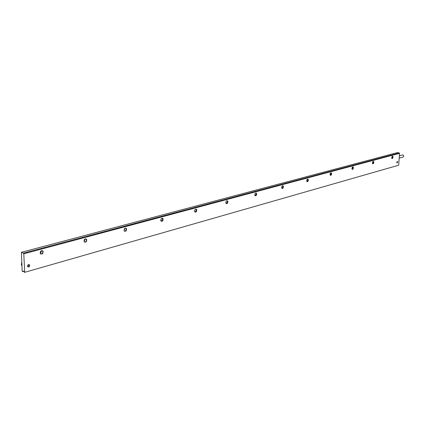 <?xml version="1.0" encoding="UTF-8"?>
<svg xmlns="http://www.w3.org/2000/svg" width="425" height="425" viewBox="0 0 425 425"><rect width="100%" height="100%" fill="white"/><g stroke="black" fill="none" stroke-linecap="round" stroke-linejoin="round"><path stroke-width="0.64" d="M399.362 155.752L402.868 154.891C403.936 155.571 404.01 156.294 403.086 157.059L399.192 158.132M21.755 262.597L21.308 264.35L22.004 265.901M23.752 271.352L22.849 271.612L22.18 271.235L21.393 252.312L397.375 152.602L399.272 152.958L399.537 153.345L398.677 165.224L24.687 272.324L23.784 253.805L399.537 153.345M21.393 252.312L23.439 253.151L399.272 152.958M23.439 253.151L23.784 253.805M29.649 264.94L29.713 265.057C29.697 266.826 29.022 267.378 27.683 266.719L27.614 266.592C27.641 264.823 28.316 264.27 29.649 264.94M397.704 161.776L397.067 163.088L396.86 162.78L397.492 161.468L397.704 161.776M353.388 167.344C353.297 169.24 352.819 169.788 351.942 168.98L352.134 167.429L353.159 166.94L353.388 167.344M373.819 161.829C373.724 163.673 373.267 164.199 372.449 163.402L372.72 161.771L373.607 161.436L373.819 161.829M393.019 156.644C392.913 158.44 392.482 158.945 391.723 158.169L392.036 156.506L392.828 156.267L393.019 156.644M330.113 174.877C330.007 173.538 330.379 172.853 331.229 172.816L331.558 173.267C331.659 174.606 331.288 175.291 330.443 175.328L330.113 174.877M306.744 181.225C306.627 179.817 307.025 179.111 307.944 179.1L308.279 179.552C308.396 180.96 307.992 181.666 307.073 181.672L306.744 181.225M281.717 188.025C281.584 186.538 282.019 185.805 283.018 185.837L283.353 186.278C283.48 187.77 283.045 188.498 282.046 188.466L281.717 188.025M254.846 195.325C254.697 193.747 255.175 192.992 256.27 193.072L256.588 193.502C256.737 195.086 256.259 195.835 255.165 195.755L254.846 195.325M225.919 203.187C225.76 201.498 226.281 200.722 227.481 200.871L227.789 201.28C227.943 202.969 227.423 203.74 226.222 203.591L225.919 203.187M194.698 211.671C194.523 209.849 195.102 209.058 196.424 209.297L196.701 209.668C196.871 211.491 196.292 212.282 194.963 212.038L194.698 211.671M160.889 220.857C160.708 218.886 161.351 218.078 162.817 218.439L163.041 218.753C163.221 220.729 162.573 221.537 161.107 221.165L160.889 220.857M124.164 230.833C123.983 228.682 124.706 227.864 126.331 228.39L126.485 228.623C126.661 230.786 125.933 231.593 124.307 231.057L124.164 230.833M84.118 241.719C83.953 239.339 84.772 238.521 86.573 239.275L86.636 239.376C86.796 241.761 85.972 242.574 84.177 241.804L84.118 241.719M40.29 253.624L40.232 253.523C40.189 250.989 41.124 250.192 43.031 251.148L43.079 251.233C43.138 253.773 42.213 254.57 40.29 253.624M24.687 272.324L398.677 165.224M24.629 272.398L23.625 271.256L23.062 271.054L22.849 271.612M28.741 264.536L28.964 265.168L27.907 266.703M28.772 264.531L28.974 265.147L27.715 266.767M396.966 161.872L396.828 162.531M331.144 173.129L330.719 175.052M330.91 172.778L331.229 173.751L330.358 175.275M307.886 179.483L307.456 181.363M307.61 179.047L307.955 180.051L307.015 181.634M282.986 186.304L282.545 188.11M282.652 185.762L283.034 186.793L282.009 188.44M256.254 193.651L255.823 195.335M256.27 193.072L255.877 192.971L256.28 194.028L255.159 195.75M227.04 200.733L227.492 201.817L226.254 203.612M195.925 209.111L196.414 210.221L195.054 212.102M162.249 218.19L162.775 219.321L161.261 221.292M125.672 228.044L126.066 228.485L126.156 229.877L125.588 230.844L124.552 231.269M85.818 238.797L86.418 239.976C86.286 241.352 85.653 242.075 84.517 242.138M42.213 250.569L42.845 251.765C42.697 253.263 41.979 254.017 40.688 254.033M352.697 166.892L353.005 167.955L352.176 169.331M352.936 167.248L352.5 169.145M373.155 161.388L373.447 162.217L372.667 163.752M373.373 161.739L372.932 163.593M392.381 156.219L392.647 157.016L391.919 158.504M392.578 156.559L392.137 158.376M391.765 158.302L392.009 158.557L392.923 156.676L392.615 156.23L392.163 156.352M373.251 161.378L373.718 161.856L372.746 163.8L372.481 163.503M373.4 161.41L372.89 161.548M352.777 166.882L353.287 167.376C353.377 168.645 353.026 169.315 352.245 169.373L351.953 169.028M352.957 166.919L352.373 167.083M225.829 202.215L225.962 201.726M194.565 211.113L194.985 209.69M160.772 220.517L161.399 218.546M124.084 230.658L124.923 228.252M84.092 241.666L85.175 238.882M40.327 253.683L41.693 250.569M23.662 271.277L22.897 271.495M22.897 271.442L23.593 271.246M23.742 271.341L22.881 271.586M21.893 265.391L21.516 265.232M42.665 251.069L43.079 251.233M86.153 239.126L86.573 239.275M125.912 228.252L126.331 228.39M162.403 218.307L162.817 218.439M196.01 209.174L196.424 209.297M227.072 200.759L227.481 200.871M282.699 185.757L283.018 185.837M28.873 264.701L29.713 265.057"/></g></svg>
